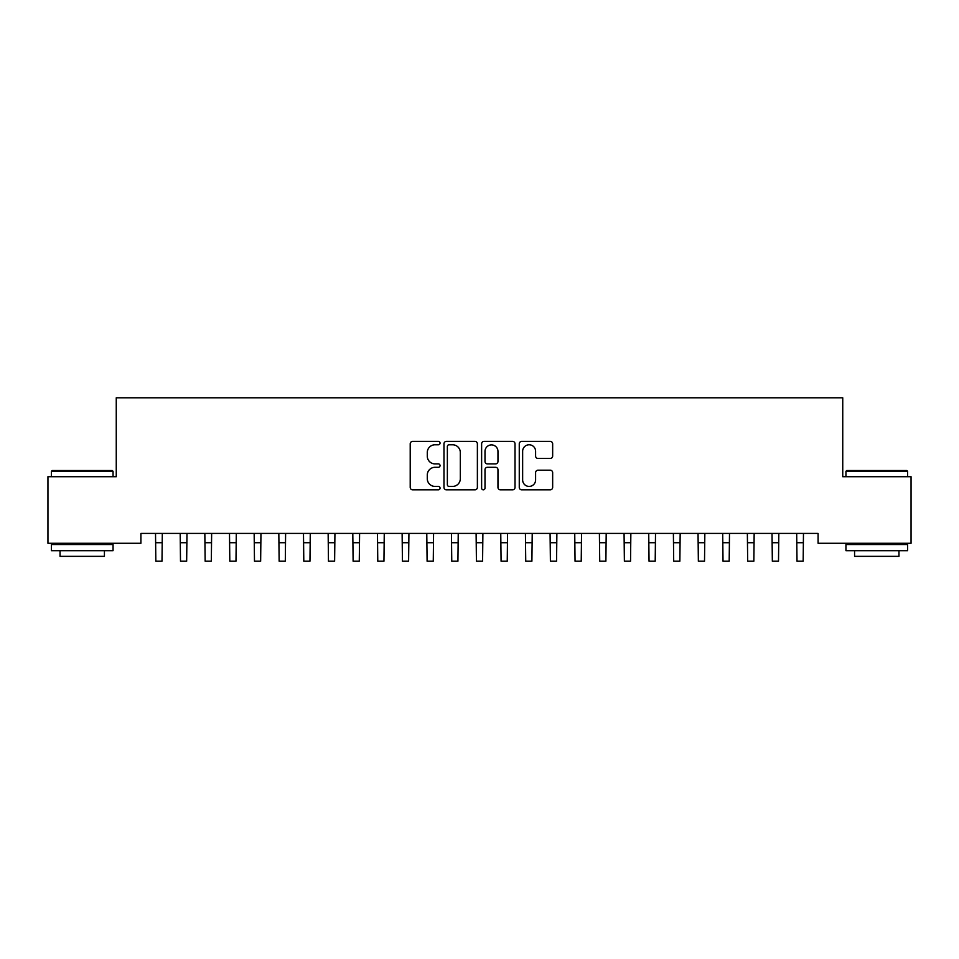 <?xml version="1.0" encoding="UTF-8"?>
<svg xmlns="http://www.w3.org/2000/svg" width="959" height="959" viewBox="0 0 959 959"><rect width="100%" height="100%" fill="white"/><g stroke="black" fill="none" stroke-linecap="round" stroke-linejoin="round"><path stroke-width="1.44" d="M440.049 443.094A1.69 1.69 0 0 0 438.347 441.404L412.634 441.404A2.421 2.421 0 0 0 410.212 443.813L410.212 487.388A2.421 2.421 0 0 0 412.634 489.809L438.347 489.809A1.69 1.69 0 0 0 440.049 488.119A1.69 1.69 0 0 0 438.347 486.417L435.026 486.417A7.744 7.744 0 0 1 427.282 478.673L427.282 475.041A7.744 7.744 0 0 1 435.026 467.297L438.347 467.297A1.69 1.69 0 0 0 440.049 465.606A1.69 1.69 0 0 0 438.347 463.904L435.026 463.904A7.744 7.744 0 0 1 427.282 456.16L427.282 452.528A7.744 7.744 0 0 1 435.026 444.784L438.347 444.784A1.69 1.69 0 0 0 440.049 443.094M550.238 458.462A2.421 2.421 0 0 0 552.66 456.04L552.66 443.813A2.421 2.421 0 0 0 550.238 441.404L521.672 441.404A2.421 2.421 0 0 0 519.263 443.813L519.263 487.388A2.421 2.421 0 0 0 521.672 489.809L550.238 489.809A2.421 2.421 0 0 0 552.66 487.388L552.66 472.619A2.421 2.421 0 0 0 550.238 470.198L538.011 470.198A2.421 2.421 0 0 0 535.601 472.619L535.601 479.944A6.473 6.473 0 0 1 529.116 486.417A6.473 6.473 0 0 1 522.643 479.944L522.643 451.257A6.473 6.473 0 0 1 529.116 444.784A6.473 6.473 0 0 1 535.601 451.257L535.601 456.04A2.421 2.421 0 0 0 538.011 458.462L550.238 458.462M818.087 533.42L140.913 533.42L140.913 543.285L47.95 543.285L47.95 476.707L116.255 476.707L116.255 397.793L842.745 397.793L842.745 476.707L911.05 476.707L911.05 543.285L818.087 543.285L818.087 533.42M477.378 443.813A2.421 2.421 0 0 0 474.957 441.404L446.403 441.404A2.421 2.421 0 0 0 443.981 443.813L443.981 487.388A2.421 2.421 0 0 0 446.403 489.809L474.957 489.809A2.421 2.421 0 0 0 477.378 487.388L477.378 443.813M484.043 441.404L512.597 441.404A2.421 2.421 0 0 1 515.019 443.813L515.019 487.388A2.421 2.421 0 0 1 512.597 489.809L500.382 489.809A2.421 2.421 0 0 1 497.961 487.388L497.961 469.718A2.421 2.421 0 0 0 495.539 467.297L487.424 467.297A2.421 2.421 0 0 0 485.002 469.718L485.002 488.119A1.69 1.69 0 0 1 483.312 489.809A1.69 1.69 0 0 1 481.622 488.119L481.622 443.813A2.421 2.421 0 0 1 484.043 441.404M449.064 444.784A1.69 1.69 0 0 0 447.362 446.486L447.362 484.727A1.69 1.69 0 0 0 449.064 486.417L452.576 486.417A7.744 7.744 0 0 0 460.32 478.673L460.32 452.528A7.744 7.744 0 0 0 452.576 444.784L449.064 444.784M497.961 451.389A6.473 6.473 0 0 0 491.488 444.904A6.473 6.473 0 0 0 485.002 451.389L485.002 461.495A2.421 2.421 0 0 0 487.424 463.904L495.539 463.904A2.421 2.421 0 0 0 497.961 461.495L497.961 451.389M155.526 533.42L155.838 561.207L161.999 561.207L162.311 533.42M180.184 533.42L180.496 561.207L186.657 561.207L186.981 533.42M204.842 533.42L205.154 561.207L211.328 561.207L211.639 533.42M51.402 471.277L52.146 470.533L112.311 470.533L113.054 471.277L51.402 471.277L51.402 476.707M113.054 550.682L51.402 550.682L51.402 544.52L113.054 544.52L113.054 550.682M104.423 550.682L104.423 556.352L60.033 556.352L60.033 550.682M845.946 471.277L846.689 470.533L906.854 470.533L907.598 471.277L845.946 471.277L845.946 476.707M907.598 550.682L845.946 550.682L845.946 544.52L907.598 544.52L907.598 550.682M898.967 550.682L898.967 556.352L854.577 556.352L854.577 550.682M229.501 533.42L229.812 561.207L235.986 561.207L236.298 533.42M254.159 533.42L254.483 561.207L260.644 561.207L260.956 533.42M278.829 533.42L279.141 561.207L285.303 561.207L285.614 533.42M303.488 533.42L303.799 561.207L309.961 561.207L310.272 533.42M328.146 533.42L328.457 561.207L334.619 561.207L334.931 533.42M352.804 533.42L353.116 561.207L359.277 561.207L359.601 533.42M377.462 533.42L377.774 561.207L383.948 561.207L384.259 533.42M402.121 533.42L402.432 561.207L408.606 561.207L408.918 533.42M426.779 533.42L427.103 561.207L433.264 561.207L433.576 533.42M451.449 533.42L451.761 561.207L457.923 561.207L458.234 533.42M476.108 533.42L476.419 561.207L482.581 561.207L482.892 533.42M500.766 533.42L501.077 561.207L507.239 561.207L507.551 533.42M525.424 533.42L525.736 561.207L531.897 561.207L532.221 533.42M550.082 533.42L550.394 561.207L556.568 561.207L556.879 533.42M574.741 533.42L575.052 561.207L581.226 561.207L581.538 533.42M599.399 533.42L599.723 561.207L605.884 561.207L606.196 533.42M624.069 533.42L624.381 561.207L630.543 561.207L630.854 533.42M648.728 533.42L649.039 561.207L655.201 561.207L655.512 533.42M673.386 533.42L673.697 561.207L679.859 561.207L680.171 533.42M698.044 533.42L698.356 561.207L704.517 561.207L704.841 533.42M722.702 533.42L723.014 561.207L729.188 561.207L729.499 533.42M747.361 533.42L747.672 561.207L753.846 561.207L754.158 533.42M772.019 533.42L772.343 561.207L778.504 561.207L778.816 533.42M796.689 533.42L797.001 561.207L803.163 561.207L803.474 533.42M155.838 542.71L161.999 542.71M180.496 542.71L186.657 542.71M205.154 542.71L211.328 542.71M229.812 542.71L235.986 542.71M254.483 542.71L260.644 542.71M279.141 542.71L285.303 542.71M303.799 542.71L309.961 542.71M328.457 542.71L334.619 542.71M353.116 542.71L359.277 542.71M377.774 542.71L383.948 542.71M402.432 542.71L408.606 542.71M427.103 542.71L433.264 542.71M451.761 542.71L457.923 542.71M476.419 542.71L482.581 542.71M501.077 542.71L507.239 542.71M525.736 542.71L531.897 542.71M550.394 542.71L556.568 542.71M575.052 542.71L581.226 542.71M599.723 542.71L605.884 542.71M624.381 542.71L630.543 542.71M649.039 542.71L655.201 542.71M673.697 542.71L679.859 542.71M698.356 542.71L704.517 542.71M723.014 542.71L729.188 542.71M747.672 542.71L753.846 542.71M772.343 542.71L778.504 542.71M797.001 542.71L803.163 542.71M113.054 476.707L113.054 471.277M98.993 544.52L98.993 543.285M65.464 544.52L65.464 543.285M907.598 476.707L907.598 471.277M893.536 544.52L893.536 543.285M860.007 544.52L860.007 543.285"/></g></svg>
